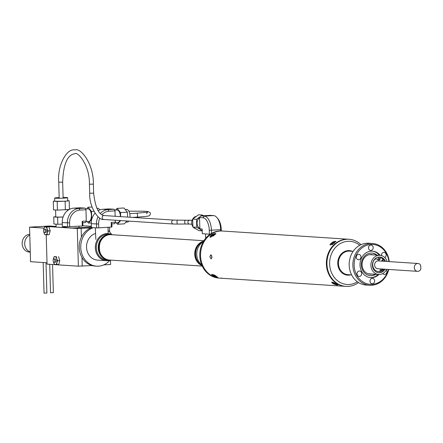 <?xml version="1.0" encoding="UTF-8"?>
<svg xmlns="http://www.w3.org/2000/svg" width="443" height="443" viewBox="0 0 443 443"><rect width="100%" height="100%" fill="white"/><g stroke="black" fill="none" stroke-linecap="round" stroke-linejoin="round"><path stroke-width="0.66" d="M420.85 269.023A3.926 3.422 -86.3 0 1 417.494 271.332A3.926 3.422 -86.3 0 1 414.327 267.677A3.926 3.422 -86.3 0 1 418.004 263.491A3.926 3.422 -86.3 0 1 420.689 265.335L420.85 269.023M372.48 243.489L368.786 243.246A20.926 18.241 93.7 0 0 349.195 265.545A20.926 18.241 93.7 0 0 366.062 285.01L369.755 285.253A20.926 18.241 -86.3 0 1 352.888 265.789A20.926 18.241 -86.3 0 1 372.48 243.489A20.926 18.241 -86.3 0 1 389.247 261.614M388.738 269.455A20.926 18.241 -86.3 0 1 369.755 285.253M388.876 261.591A19.979 17.415 93.7 0 0 370.071 244.536A19.979 17.415 93.7 0 0 354.173 265.756A19.979 17.415 93.7 0 0 369.639 284.284A19.979 17.415 93.7 0 0 388.361 269.433M374.662 280.879A2.708 2.359 93.7 0 0 372.48 278.359A2.708 2.359 93.7 0 0 369.949 281.244A2.708 2.359 93.7 0 0 372.131 283.764A2.708 2.359 93.7 0 0 374.662 280.879M370.032 280.386A2.708 2.359 -86.3 0 1 370.043 280.58A2.708 2.359 -86.3 0 1 369.96 281.438M361.693 273.53A2.708 2.359 93.7 0 0 359.511 271.011A2.708 2.359 93.7 0 0 356.98 273.896A2.708 2.359 93.7 0 0 359.162 276.41A2.708 2.359 93.7 0 0 361.693 273.53M357.064 273.032A2.708 2.359 -86.3 0 1 357.075 273.226A2.708 2.359 -86.3 0 1 356.992 274.09M360.967 256.868A2.708 2.359 93.7 0 0 358.786 254.348A2.708 2.359 93.7 0 0 356.25 257.233A2.708 2.359 93.7 0 0 358.431 259.748A2.708 2.359 93.7 0 0 360.967 256.868M356.333 256.37A2.708 2.359 -86.3 0 1 356.349 256.563A2.708 2.359 -86.3 0 1 356.266 257.427M373.205 247.554A2.708 2.359 93.7 0 0 371.029 245.04A2.708 2.359 93.7 0 0 368.493 247.919A2.708 2.359 93.7 0 0 370.675 250.439A2.708 2.359 93.7 0 0 373.205 247.554M368.576 247.061A2.708 2.359 -86.3 0 1 368.593 247.255A2.708 2.359 -86.3 0 1 368.51 248.113M384.762 257.549A2.708 2.359 93.7 0 0 386.18 254.908A2.708 2.359 93.7 0 0 383.998 252.388A2.708 2.359 93.7 0 0 381.462 255.273A2.708 2.359 93.7 0 0 381.495 255.611M381.545 254.409A2.708 2.359 -86.3 0 1 381.561 254.603A2.708 2.359 -86.3 0 1 381.478 255.467M382.758 273.553A2.708 2.359 93.7 0 0 384.369 274.45A2.708 2.359 93.7 0 0 386.905 271.565A2.708 2.359 93.7 0 0 386.324 269.931M380.188 255.351A13.279 11.573 93.7 0 0 372.441 251.148A13.279 11.573 93.7 0 0 371.001 251.159A13.279 11.573 93.7 0 0 359.998 264.471A13.279 11.573 93.7 0 0 370.713 277.65A13.279 11.573 93.7 0 0 372.159 277.639A13.279 11.573 93.7 0 0 378.942 274.494M370.342 277.617A13.279 11.573 93.7 0 0 371.411 277.595A13.279 11.573 93.7 0 0 378.189 274.45M379.441 255.295A13.279 11.573 93.7 0 0 372.07 251.131M377.037 255.14A11.33 9.873 93.7 0 0 371.915 253.069A11.33 9.873 93.7 0 0 370.686 253.075A11.33 9.873 93.7 0 0 361.3 264.438A11.33 9.873 93.7 0 0 370.442 275.679A11.33 9.873 93.7 0 0 371.671 275.668A11.33 9.873 93.7 0 0 375.786 274.295M370.176 275.657A11.33 9.873 93.7 0 0 371.145 275.635A11.33 9.873 93.7 0 0 375.265 274.261M376.517 255.102A11.33 9.873 93.7 0 0 371.655 253.058M373.144 254.886A9.835 8.572 93.7 0 0 370.226 254.531A9.835 8.572 93.7 0 0 362.086 265.008A9.835 8.572 93.7 0 0 371.084 274.145A9.835 8.572 93.7 0 0 371.893 274.04M387.143 261.481A9.596 8.367 93.7 0 0 379.9 255.323A9.596 8.367 93.7 0 0 378.854 255.334A9.596 8.367 93.7 0 0 370.902 264.953A9.596 8.367 93.7 0 0 378.649 274.477A9.596 8.367 93.7 0 0 379.69 274.472A9.596 8.367 93.7 0 0 386.634 269.322M385.46 261.37A7.869 6.855 93.7 0 0 379.784 257.051A7.869 6.855 93.7 0 0 378.931 257.056A7.869 6.855 93.7 0 0 372.413 264.947A7.869 6.855 93.7 0 0 378.759 272.755A7.869 6.855 93.7 0 0 379.618 272.75A7.869 6.855 93.7 0 0 384.945 269.211M384.469 269.178A7.869 6.855 -86.3 0 1 379.142 272.716A7.869 6.855 -86.3 0 1 378.521 272.733M379.546 257.04A7.869 6.855 -86.3 0 1 384.978 261.337M359.749 245.311A21.635 18.855 93.7 0 0 347.55 241.319A21.635 18.855 93.7 0 0 329.647 264.36A21.635 18.855 93.7 0 0 349.433 284.467A21.635 18.855 93.7 0 0 357.368 281.787M358.503 282.556A23.601 20.572 -86.3 0 1 348.558 286.366A23.601 20.572 -86.3 0 1 345.994 286.383A23.601 20.572 -86.3 0 1 326.945 262.959A23.601 20.572 -86.3 0 1 346.504 239.298A23.601 20.572 -86.3 0 1 349.067 239.281A23.601 20.572 -86.3 0 1 360.979 244.697M345.706 286.361A23.601 20.572 -86.3 0 1 345.418 286.344A23.601 20.572 -86.3 0 1 326.369 262.921A23.601 20.572 -86.3 0 1 345.928 239.259A23.601 20.572 -86.3 0 1 348.491 239.242A23.601 20.572 -86.3 0 1 348.779 239.264M380.482 257.372A7.869 6.855 -86.3 0 1 383.095 259.227M380.842 268.94L379.596 271.404M381.894 269.012L380.947 270.889M378.134 268.763A3.948 3.444 -86.3 0 1 376.306 268.264A3.948 3.444 -86.3 0 1 374.811 263.524A3.948 3.444 -86.3 0 1 378.649 260.927M380.471 257.422A7.869 6.855 -86.3 0 1 383.023 259.316M380.515 257.222L380.116 258.939A1.556 1.357 -86.3 0 1 377.907 259.748A3.118 2.713 93.7 0 0 373.92 260.323A7.149 6.23 93.7 0 0 373.56 260.96A7.149 6.23 93.7 0 0 378.477 271.587A7.149 6.23 93.7 0 0 383.588 269.123M378.211 271.559A7.149 6.23 93.7 0 0 383.051 269.084M381.661 261.121A1.556 1.357 -86.3 0 1 382.004 260.478L383.372 258.917M382.198 261.154A1.556 1.357 -86.3 0 1 382.542 260.512L383.666 259.233M379.363 258.922A0.742 0.642 -86.3 0 1 378.244 258.203A0.742 0.642 -86.3 0 1 379.363 258.922M382.957 261.204A0.742 0.642 -86.3 0 1 384.081 261.281M345.418 286.344A23.601 20.572 93.7 0 1 326.391 264.393A23.601 20.572 93.7 0 1 348.491 239.242L221.904 230.98A23.601 20.572 93.7 0 0 219.34 230.997A23.601 20.572 93.7 0 0 199.782 254.659A23.601 20.572 93.7 0 0 218.831 278.082L219.595 278.132A23.601 20.572 -86.3 0 1 200.552 254.708A23.601 20.572 -86.3 0 1 220.105 231.047A23.601 20.572 -86.3 0 1 222.674 231.03A23.601 20.572 93.7 0 0 200.574 256.181A23.601 20.572 93.7 0 0 219.595 278.132L345.994 286.383M222.164 278.115A23.601 20.572 -86.3 0 1 219.595 278.132M215.398 233.527C211.433 234.408 209.805 235.648 210.514 237.243L215.902 233.915L215.525 233.539M215.891 233.965A3.334 0.986 150.3 0 0 215.553 233.544A3.334 0.986 150.3 0 0 211.643 235.045A3.334 0.986 150.3 0 0 210.298 237.204L210.514 237.243M335.318 241.357L333.197 241.823C329.199 244.497 329.033 245.35 332.704 244.386L335.589 241.374M211.931 256.923L210.807 254.714L209.838 256.785L211.139 258.978L211.931 256.923M211.715 255.672L211.887 257.854M332.189 282.108C331.597 283.166 333.324 284.146 337.367 285.043C337.76 284.439 336.032 283.459 332.189 282.108L331.796 282.152M337.494 285.048L337.859 284.904M217.43 277.207L214.323 275.003C210.558 273.962 210.785 274.533 214.999 276.72L217.164 277.191M109.559 227.237L109.692 232.021M110.49 260.163L110.612 264.493L103.767 264.886M91.197 227.802L78.123 228.444L46.803 226.5M91.025 227.868L78.123 228.444M92.1 265.562L78.367 266.182L47.047 264.139L46.216 234.779M78.367 266.182L77.298 228.488L45.978 226.445L45.983 226.733M45.978 226.445L46.803 226.401M201.753 264.986A13.572 11.828 -86.3 0 1 203.271 241.745M203.37 241.573A12.703 11.075 93.7 0 0 195.596 252.914A12.703 11.075 93.7 0 0 201.831 265.169M203.509 241.341A12.703 11.075 93.7 0 0 195.141 252.887A12.703 11.075 93.7 0 0 201.936 265.412M203.542 241.291A12.703 11.075 93.7 0 0 195.02 252.875A12.703 11.075 93.7 0 0 201.964 265.473M102.599 238.328A12.426 10.831 93.7 0 0 101.491 255.29M110.866 234.502A12.853 11.202 93.7 0 0 110.805 234.497A12.853 11.202 93.7 0 0 109.41 234.508A12.853 11.202 93.7 0 0 98.756 247.393A12.853 11.202 93.7 0 0 109.133 260.152A12.853 11.202 93.7 0 0 109.194 260.157M112.622 234.768A12.853 11.202 93.7 0 0 110.927 234.508A12.853 11.202 93.7 0 0 109.532 234.513A12.853 11.202 93.7 0 0 98.883 247.404A12.853 11.202 93.7 0 0 109.255 260.163A12.853 11.202 93.7 0 0 110.65 260.152A12.853 11.202 93.7 0 0 110.966 260.124M110.545 234.485A12.853 11.202 93.7 0 0 110.285 234.463L108.358 234.336A12.853 11.202 93.7 0 0 106.962 234.347A12.853 11.202 93.7 0 0 96.308 247.238A12.853 11.202 93.7 0 0 106.685 259.991L108.607 260.119A12.853 11.202 93.7 0 0 108.867 260.13M110.285 234.463A12.853 11.202 93.7 0 0 108.884 234.474A12.853 11.202 93.7 0 0 98.235 247.36A12.853 11.202 93.7 0 0 108.607 260.119M111.918 234.624A13.572 11.828 93.7 0 0 108.053 233.599A13.572 11.828 93.7 0 0 106.58 233.611A13.572 11.828 93.7 0 0 95.339 247.216A13.572 11.828 93.7 0 0 106.287 260.683A13.572 11.828 93.7 0 0 107.765 260.672A13.572 11.828 93.7 0 0 110.246 260.174M95.577 233.444A13.572 11.828 93.7 0 0 86.568 247.914A13.572 11.828 93.7 0 0 97.482 260.107L106.287 260.683M111.852 234.718A12.753 11.114 93.7 0 0 109.537 234.618A12.753 11.114 93.7 0 0 98.977 247.942A12.753 11.114 93.7 0 0 110.196 260.074M52.556 264.499L53.354 292.673L50.524 292.751L49.716 264.316M30.262 252.139L29.321 252.078A8.888 7.747 -86.3 0 1 22.15 243.179A8.888 7.747 -86.3 0 1 29.648 234.33A8.888 7.747 -86.3 0 1 29.759 234.325M46.011 262.716L46.875 293.045L44.04 293.128L43.176 262.527M30.257 251.94A8.888 7.747 -86.3 0 1 24.692 243.822A8.888 7.747 -86.3 0 1 29.781 235.083M47.008 262.782L30.534 261.702L29.554 227.154L49.278 226.013L56.1 226.456M29.554 227.154L44.045 228.101M72.309 228.062L91.38 226.96M61.117 227.331A5.881 0.31 -1.6 0 0 64.85 227.193A5.881 0.31 -1.6 0 0 66.295 227.087M51.914 226.733L56.1 226.489M91.358 226.29L82.902 225.736M85.565 208.946L87.886 208.814A6.374 3.107 86.7 0 1 91.374 215.376A6.374 3.107 86.7 0 1 88.622 221.533L85.981 221.688M96.845 208.293L97.488 208.26A6.374 3.107 86.7 0 1 99.758 209.938M91.28 222.945L88.478 223.106L87.238 221.616M91.767 219.357L88.478 223.106M93.927 211.289L91.507 211.427L91.734 219.363M92.1 207.003L88.03 207.241L91.507 211.427M86.601 208.886L88.03 207.241M82.819 222.729L82.907 225.869L82.304 226.002L82.171 221.29L86.285 221.051L85.56 222.569L82.819 222.729L82.171 221.29M82.304 226.002L67.546 226.755L67.436 222.912A13.766 12 -86.3 0 1 79.048 208.476L85.15 208.121L85.964 209.744L86.285 221.051M85.964 209.744L79.862 210.093A12.194 10.626 93.7 0 0 69.579 222.879L69.689 226.727M85.15 208.121L79.956 207.784L73.854 208.132A13.766 12 93.7 0 0 62.242 222.569L62.352 226.417L67.546 226.755M63.1 216.981A5.897 0.31 178.4 0 1 58.67 217.07A5.897 0.31 178.4 0 1 55.785 216.887L55.591 210.004M59.174 197.606A6.49 0.338 -1.6 0 0 54.661 198.054L54.749 201.2A6.49 0.338 -1.6 0 0 57.922 201.399A6.49 0.338 -1.6 0 0 64.451 201.216A6.49 0.338 -1.6 0 0 67.724 200.829L67.635 197.689A6.49 0.338 -1.6 0 0 64.462 197.484A6.49 0.338 -1.6 0 0 63.105 197.495M54.661 198.054A6.49 0.338 -1.6 0 0 57.834 198.259A6.49 0.338 -1.6 0 0 64.362 198.076A6.49 0.338 -1.6 0 0 67.635 197.689M69.285 209.45L57.424 210.126L53.537 209.871L53.293 201.233L65.127 201.266L69.18 200.795L67.718 200.701M57.424 210.126L57.18 201.487M54.744 201.061L53.293 201.233M69.424 209.373L69.18 200.795M65.37 209.904L65.127 201.266M63.078 217.042L57.623 217.192L53.736 216.937L55.779 216.699M62.286 224.136L57.828 224.258L57.623 217.192M57.828 224.258L53.941 224.008L53.736 216.937M199.854 228.533A6.374 5.554 -86.3 0 1 197.08 223.283A6.374 5.554 -86.3 0 1 199.544 217.729M192.888 226.65A6.374 5.554 -86.3 0 1 191.692 222.929A6.374 5.554 -86.3 0 1 196.448 216.322M195.939 228.826A6.374 5.554 -86.3 0 1 193.48 227.37M202.224 230.853L199.012 230.642L192.899 227.021L192.672 219.091L198.558 214.777L202.407 215.027L203.597 215.73M192.899 227.021L196.742 227.276L196.52 219.34L200.352 216.533M192.672 219.091L196.52 219.34M200.452 229.468L196.742 227.276M201.26 215.868L202.407 215.027M220.708 230.941L220.675 229.762A13.766 6.711 -93.3 0 0 217.02 217.701L218.039 218.947A12.194 5.942 86.7 0 1 221.273 229.629L221.312 230.953M217.02 217.701A13.766 6.711 -93.3 0 0 213.548 215.58L210.126 215.353L200.867 215.891L204.289 216.112A13.766 6.711 86.7 0 1 211.416 230.294L211.505 233.422M202.207 230.399L201.277 230.338L199.859 228.848L202.169 228.998L202.301 233.71L209.384 234.17L209.273 230.327A12.194 5.942 -93.3 0 0 202.966 217.762L199.538 217.541L200.867 215.891M210.309 234.159L209.384 234.17M199.538 217.541L199.859 228.848M114.61 210.082L116.93 209.949A6.374 3.107 86.7 0 1 120.413 216.516A6.374 3.107 86.7 0 1 120.418 216.621M125.17 209.473L126.532 209.395A6.374 3.107 86.7 0 1 130.015 215.957A6.374 3.107 86.7 0 1 129.987 217.242M128.813 221.107A6.374 3.107 86.7 0 1 127.268 222.115L125.812 222.203M115.64 210.021L117.074 208.376L123.929 207.977L127.412 212.169L127.551 217.087M126.87 220.979L124.383 223.848L117.522 224.247L116.282 222.751M120.706 220.581L117.522 224.247M127.412 212.169L120.551 212.562L120.668 216.638M117.074 208.376L120.551 212.562M119.815 220.52A6.374 3.107 86.7 0 1 117.666 222.674L115.025 222.823M99.747 218.133A12.194 10.626 93.7 0 0 98.623 224.02L98.728 227.863L96.591 227.896L96.48 224.047A13.766 12 -86.3 0 1 98.014 216.821M100.24 213.515A13.766 12 -86.3 0 1 108.092 209.611L114.194 209.257L115.008 210.879L108.906 211.233A12.194 10.626 93.7 0 0 101.846 214.811M111.348 227.137L111.215 222.425L115.33 222.187L114.604 223.709L111.863 223.865L111.952 227.004L98.728 227.863M115.008 210.879L115.163 216.278M115.274 220.226L115.33 222.187M111.863 223.865L111.215 222.425M114.194 209.257L109 208.919L102.898 209.273A13.766 12 93.7 0 0 98.108 210.707M95.023 213.199A13.766 12 93.7 0 0 91.286 223.709L91.396 227.552L96.591 227.896M215.121 275.579L214.933 276.028L216.217 276.687A2.226 0.421 -156.1 0 0 216.638 276.709L215.597 276.061L216.095 275.983A2.226 0.421 -156.1 0 0 215.398 275.59L213.216 274.787A2.226 0.421 -156.1 0 0 212.795 274.771L213.836 275.413L213.338 275.491A2.226 0.421 -156.1 0 0 214.035 275.884L214.933 276.028M217.779 277.025A3.334 0.637 23.9 0 1 217.336 277.207A3.334 0.637 23.9 0 1 213.548 275.884A3.334 0.637 23.9 0 1 211.743 274.311M215.702 275.751L215.597 276.061M211.715 235.432L212.125 235.704L211.073 236.545A2.226 0.659 -29.7 0 0 211.438 236.623L212.695 235.831L213.504 235.82A2.226 0.659 -29.7 0 0 214.196 235.333L213.786 235.061L214.833 234.22A2.226 0.659 -29.7 0 0 214.467 234.142L213.21 234.934L212.407 234.945A2.226 0.659 -29.7 0 0 211.715 235.432M210.658 237.243A3.334 0.986 150.3 0 1 210.375 237.226M211.998 235.493A2.165 0.642 150.3 0 1 212.518 235.139L213.244 236.047M331.48 243.528L332.15 243.628L331.298 244.447A2.226 0.659 -29.7 0 0 331.801 244.42L333.95 243.401A2.226 0.659 -29.7 0 0 334.554 242.908L333.884 242.808L334.736 241.989A2.226 0.659 -29.7 0 0 334.232 242.016L332.084 243.035A2.226 0.659 -29.7 0 0 331.48 243.528M330.362 245.04A3.334 0.986 150.3 0 1 331.43 243.074A3.334 0.986 150.3 0 1 335.268 241.357A3.334 0.986 150.3 0 1 335.949 241.8M332.61 244.42L331.63 243.7M331.829 243.512A2.165 0.642 150.3 0 1 332.206 243.224L333.07 244.038M334.133 283.736L336.303 284.528A2.226 0.421 -156.1 0 0 336.713 284.544L335.656 283.891L336.132 283.802A2.226 0.421 -156.1 0 0 335.429 283.415L333.252 282.623A2.226 0.421 -156.1 0 0 332.843 282.606L333.906 283.254L333.424 283.343A2.226 0.421 -156.1 0 0 334.133 283.736M337.837 284.866A3.334 0.637 23.9 0 1 337.428 285.043A3.334 0.637 23.9 0 1 333.634 283.73A3.334 0.637 23.9 0 1 331.807 282.147M109.964 260.262A19.669 17.144 -86.3 0 1 96.624 266.165A19.669 17.144 -86.3 0 1 80.814 248.595A19.669 17.144 -86.3 0 1 93.351 227.68M108.081 230.51A19.669 17.144 -86.3 0 1 111.647 234.497M96.624 266.165L95.084 266.06A19.669 17.144 -86.3 0 1 79.275 248.495A19.669 17.144 -86.3 0 1 91.812 227.58M44.461 232.653A1.761 0.858 86.7 0 1 43.547 230.886A1.761 0.858 86.7 0 1 44.306 229.131A1.761 0.858 86.7 0 1 44.361 229.131A1.761 0.858 86.7 0 1 45.269 230.897A1.761 0.858 86.7 0 1 44.51 232.653A1.761 0.858 86.7 0 1 44.461 232.653M54.057 262.433A1.761 0.858 86.7 0 1 53.149 260.672A1.761 0.858 86.7 0 1 53.908 258.917A1.761 0.858 86.7 0 1 53.957 258.917A1.761 0.858 86.7 0 1 54.871 260.678A1.761 0.858 86.7 0 1 54.112 262.439A1.761 0.858 86.7 0 1 54.057 262.433M55.048 256.685A3.932 1.916 -93.3 0 0 53.442 258.54L54.245 256.591L55.048 256.685A3.932 1.916 86.7 0 1 56.77 258.756L57.69 260.739L56.881 262.682L56.693 264.593L54.467 264.449L53.382 261.769A3.932 1.916 86.7 0 0 53.553 262.466A3.932 1.916 86.7 0 0 55.275 264.537A3.932 1.916 86.7 0 0 56.881 262.682A3.932 1.916 86.7 0 0 56.77 258.756L56.466 256.741L55.048 256.685M53.26 259.615L53.442 258.54A3.932 1.916 86.7 0 0 53.254 259.687M56.466 256.741L54.245 256.591M56.682 264.333L55.89 264.366M54.866 264.421L54.467 264.449M56.543 264.327L56.505 263.657M58.542 256.619L59.766 260.617L58.764 264.471L56.693 264.593M59.766 260.617L57.69 260.739M55.214 262.367A1.761 0.858 -93.3 0 0 56.023 260.667A1.761 0.858 -93.3 0 0 55.109 258.85A1.761 0.858 -93.3 0 0 55.01 258.856M43.658 229.873L43.652 229.9A3.932 1.916 86.7 0 1 43.84 228.754L44.643 226.81L48.94 226.833L46.864 226.954L47.168 228.97L48.088 230.953L47.285 232.896A3.932 1.916 86.7 0 1 45.673 234.751L44.865 234.663L43.951 232.68A3.932 1.916 86.7 0 1 43.774 231.966M46.864 226.954L45.446 226.899A3.932 1.916 86.7 0 1 47.168 228.97A3.932 1.916 86.7 0 1 47.285 232.896L47.091 234.807L45.673 234.751A3.932 1.916 86.7 0 1 43.951 232.68L43.785 232.032M43.658 229.828L43.84 228.754A3.932 1.916 -93.3 0 1 45.446 226.899L44.643 226.81M46.676 227.835L46.725 226.949M48.94 226.833L50.164 230.831L48.088 230.953M50.164 230.831L49.162 234.685L47.091 234.807M45.612 232.586A1.761 0.858 -93.3 0 0 46.421 230.881A1.761 0.858 -93.3 0 0 45.513 229.064A1.761 0.858 -93.3 0 0 45.407 229.07M350.756 274.865A12.304 10.726 -86.3 0 1 349.029 275.164A12.304 10.726 -86.3 0 1 337.776 263.729A12.304 10.726 -86.3 0 1 347.954 250.622A12.304 10.726 -86.3 0 1 352.29 251.314M353.16 251.375L349.505 251.137A11.8 10.283 93.7 0 0 348.226 251.142A11.8 10.283 93.7 0 0 338.446 262.976A11.8 10.283 93.7 0 0 347.971 274.682L351.626 274.92M382.542 260.512L382.004 260.478M81.152 228.438L81.401 237.138M81.977 257.433L82.221 266.132M203.597 241.191A12.703 11.075 93.7 0 0 194.776 252.859A12.703 11.075 93.7 0 0 202.008 265.579M109.432 260.024C95.826 259.88 96.087 234.973 109.676 234.674L111.088 234.668A12.703 11.075 93.7 0 0 109.709 234.674A12.703 11.075 93.7 0 0 99.182 247.415A12.703 11.075 93.7 0 0 109.432 260.024L202.241 266.077M69.579 222.879L62.242 222.569M79.862 210.093L79.048 208.476L73.854 208.132M221.273 229.629L209.273 230.327M213.548 215.58L204.289 216.112L202.966 217.762M98.623 224.02L91.286 223.709M108.906 211.233L108.092 209.611L102.898 209.273M128.852 211.167L143.698 211.206L148.278 211.588L150.216 212.723L150.515 213.725L149.69 215.431C148.931 215.891 149.972 216.234 136.737 217.153A1.966 0.958 -93.3 0 0 137.585 215.254A1.966 0.958 -93.3 0 0 136.51 213.227L129.733 213.62M103.928 219.473A1.966 1.717 -86.3 0 1 103.745 219.473C98.634 220.736 89.021 207.147 89.696 193.253L89.442 184.227C89.73 164.419 77.049 151.035 75.039 153.799L74.358 153.799C67.186 155.222 63.288 164.663 62.668 182.112L58.736 182.223L59.19 198.254M173.484 224.014A1.966 1.717 -86.3 0 1 173.302 224.014L103.745 219.473A1.966 1.717 -86.3 0 1 104 215.547A1.966 1.717 -86.3 0 1 104.183 215.569M89.696 193.253L93.628 193.142L93.373 184.116C93.783 164.165 81.019 147.84 75.293 149.872L74.131 149.867C66.439 148.931 57.191 165.726 58.736 182.223M177.632 220.149A1.966 0.659 -90.6 0 0 176.995 222.231A1.966 0.659 -90.6 0 0 177.671 224.086L173.302 224.014A1.966 1.717 -86.3 0 1 173.556 220.088L192.101 220.304M177.671 224.086L185.407 224.008A1.966 0.659 -90.6 0 1 184.725 222.159A1.966 0.659 -90.6 0 1 185.368 220.077M185.407 224.008L189.482 224.075A1.966 1.717 -86.3 0 1 189.737 220.149M89.442 184.227L93.373 184.116M377.436 268.718L417.494 271.332M377.951 260.877L418.004 263.491M369.418 254.642L379.9 255.323M368.166 273.796L378.649 274.477M348.491 239.242L349.067 239.281M111.088 234.668L203.896 240.726M105.955 233.467L108.053 233.599M79.02 227.674L79.004 226.19M66.323 227.674L66.278 226.672M67.386 209.672L67.414 210.702M56.123 227.004L55.995 224.141M205.685 238.301L205.48 233.915M108.114 233.605L108.042 227.325M95.849 239.392L95.317 227.813M136.737 217.153L132.44 217.402M146.583 213.842L147.597 212.136L136.51 213.227M173.556 220.088L104 215.547C98.678 214.656 95.223 207.186 93.628 193.142M189.482 224.075L191.847 224.23M62.668 182.112L63.122 198.143"/></g></svg>
